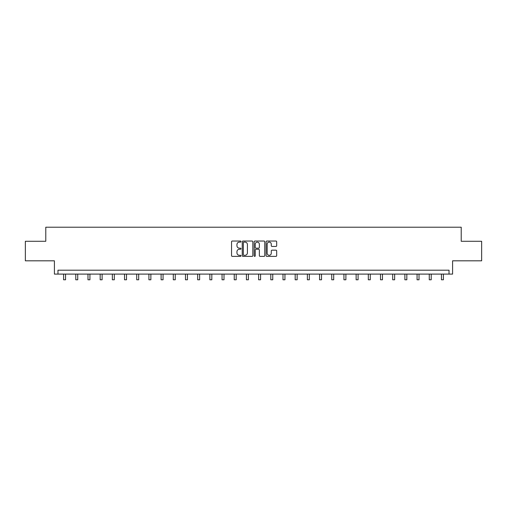 <?xml version="1.0" encoding="UTF-8"?>
<svg xmlns="http://www.w3.org/2000/svg" width="507" height="507" viewBox="0 0 507 507"><rect width="100%" height="100%" fill="white"/><g stroke="black" fill="none" stroke-linecap="round" stroke-linejoin="round"><path stroke-width="0.76" d="M240.996 241.573A0.539 0.539 0 0 0 240.464 241.034L232.314 241.034A0.767 0.767 0 0 0 231.547 241.801L231.547 255.61A0.767 0.767 0 0 0 232.314 256.377L240.464 256.377A0.539 0.539 0 0 0 240.996 255.839A0.539 0.539 0 0 0 240.464 255.3L239.405 255.3A2.453 2.453 0 0 1 236.953 252.847L236.953 251.7A2.453 2.453 0 0 1 239.405 249.241L240.464 249.241A0.539 0.539 0 0 0 240.996 248.709A0.539 0.539 0 0 0 240.464 248.17L239.405 248.17A2.453 2.453 0 0 1 236.953 245.718L236.953 244.564A2.453 2.453 0 0 1 239.405 242.112L240.464 242.112A0.539 0.539 0 0 0 240.996 241.573M25.35 241.281L25.35 260.82L54.414 260.82L54.414 274.097L452.586 274.097L452.586 260.82L481.65 260.82L481.65 241.281L461.218 241.281L461.218 227.218L45.782 227.218L45.782 241.281L25.35 241.281M275.916 246.446A0.767 0.767 0 0 0 276.683 245.68L276.683 241.801A0.767 0.767 0 0 0 275.916 241.034L266.866 241.034A0.767 0.767 0 0 0 266.099 241.801L266.099 255.61A0.767 0.767 0 0 0 266.866 256.377L275.916 256.377A0.767 0.767 0 0 0 276.683 255.61L276.683 250.933A0.767 0.767 0 0 0 275.916 250.166L272.044 250.166A0.767 0.767 0 0 0 271.277 250.933L271.277 253.253A2.053 2.053 0 0 1 269.223 255.3A2.053 2.053 0 0 1 267.17 253.253L267.17 244.165A2.053 2.053 0 0 1 269.223 242.112A2.053 2.053 0 0 1 271.277 244.165L271.277 245.68A0.767 0.767 0 0 0 272.044 246.446L275.916 246.446M449.031 274.097L449.031 270.193L57.969 270.193L57.969 274.097M252.828 241.801A0.767 0.767 0 0 0 252.061 241.034L243.011 241.034A0.767 0.767 0 0 0 242.245 241.801L242.245 255.61A0.767 0.767 0 0 0 243.011 256.377L252.061 256.377A0.767 0.767 0 0 0 252.828 255.61L252.828 241.801M254.939 241.034L263.989 241.034A0.767 0.767 0 0 1 264.755 241.801L264.755 255.61A0.767 0.767 0 0 1 263.989 256.377L260.116 256.377A0.767 0.767 0 0 1 259.35 255.61L259.35 250.008A0.767 0.767 0 0 0 258.583 249.241L256.01 249.241A0.767 0.767 0 0 0 255.243 250.008L255.243 255.839A0.539 0.539 0 0 1 254.71 256.377A0.539 0.539 0 0 1 254.172 255.839L254.172 241.801A0.767 0.767 0 0 1 254.939 241.034M243.854 242.112A0.539 0.539 0 0 0 243.322 242.65L243.322 254.768A0.539 0.539 0 0 0 243.854 255.3L244.97 255.3A2.453 2.453 0 0 0 247.422 252.847L247.422 244.564A2.453 2.453 0 0 0 244.97 242.112L243.854 242.112M259.35 244.203A2.053 2.053 0 0 0 257.296 242.15A2.053 2.053 0 0 0 255.243 244.203L255.243 247.403A0.767 0.767 0 0 0 256.01 248.17L258.583 248.17A0.767 0.767 0 0 0 259.35 247.403L259.35 244.203M63.597 274.097L63.597 279.782L65.549 279.782L65.549 274.097M75.784 274.097L75.784 279.782L77.736 279.782L77.736 274.097M87.977 274.097L87.977 279.782L89.929 279.782L89.929 274.097M100.164 274.097L100.164 279.782L102.116 279.782L102.116 274.097M112.351 274.097L112.351 279.782L114.303 279.782L114.303 274.097M124.538 274.097L124.538 279.782L126.496 279.782L126.496 274.097M136.732 274.097L136.732 279.782L138.684 279.782L138.684 274.097M148.919 274.097L148.919 279.782L150.871 279.782L150.871 274.097M161.106 274.097L161.106 279.782L163.058 279.782L163.058 274.097M173.299 274.097L173.299 279.782L175.251 279.782L175.251 274.097M185.486 274.097L185.486 279.782L187.438 279.782L187.438 274.097M197.673 274.097L197.673 279.782L199.625 279.782L199.625 274.097M209.86 274.097L209.86 279.782L211.818 279.782L211.818 274.097M222.053 274.097L222.053 279.782L224.005 279.782L224.005 274.097M234.24 274.097L234.24 279.782L236.192 279.782L236.192 274.097M246.427 274.097L246.427 279.782L248.379 279.782L248.379 274.097M258.621 274.097L258.621 279.782L260.573 279.782L260.573 274.097M270.808 274.097L270.808 279.782L272.76 279.782L272.76 274.097M282.995 274.097L282.995 279.782L284.947 279.782L284.947 274.097M295.182 274.097L295.182 279.782L297.14 279.782L297.14 274.097M307.375 274.097L307.375 279.782L309.327 279.782L309.327 274.097M319.562 274.097L319.562 279.782L321.514 279.782L321.514 274.097M331.749 274.097L331.749 279.782L333.701 279.782L333.701 274.097M343.942 274.097L343.942 279.782L345.894 279.782L345.894 274.097M356.129 274.097L356.129 279.782L358.081 279.782L358.081 274.097M368.316 274.097L368.316 279.782L370.268 279.782L370.268 274.097M380.504 274.097L380.504 279.782L382.462 279.782L382.462 274.097M392.697 274.097L392.697 279.782L394.649 279.782L394.649 274.097M404.884 274.097L404.884 279.782L406.836 279.782L406.836 274.097M417.071 274.097L417.071 279.782L419.023 279.782L419.023 274.097M429.264 274.097L429.264 279.782L431.216 279.782L431.216 274.097M441.451 274.097L441.451 279.782L443.403 279.782L443.403 274.097"/></g></svg>
